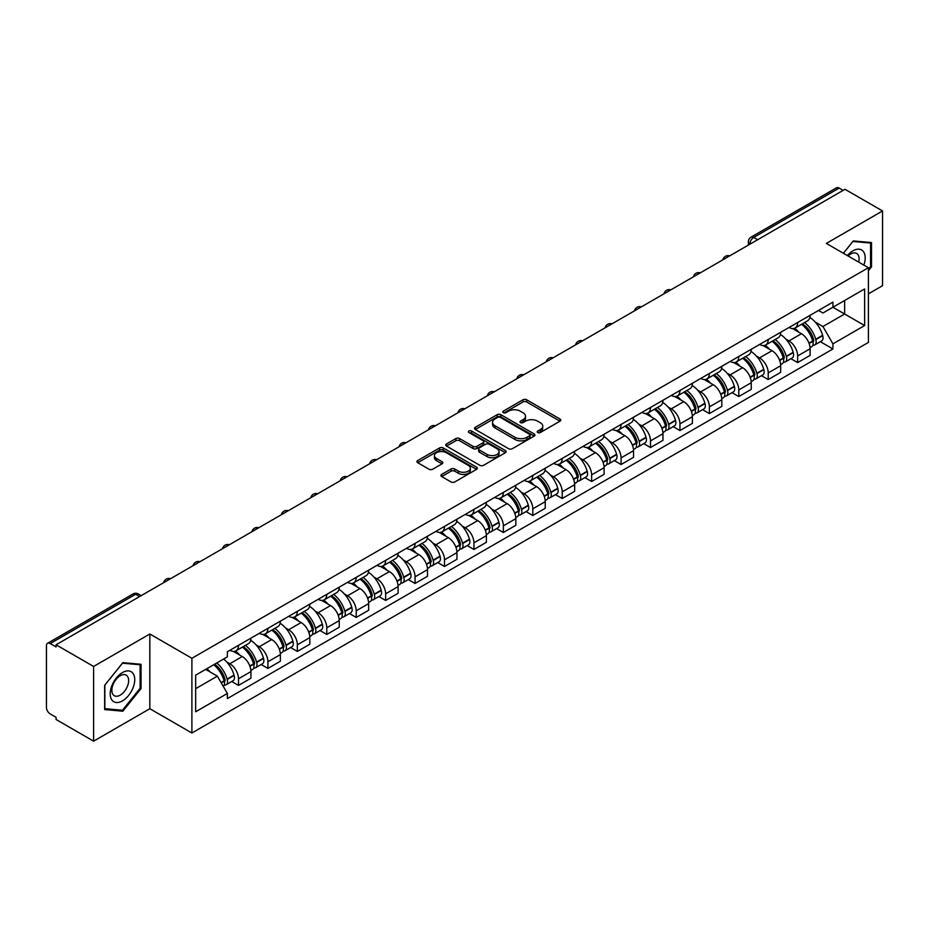 <?xml version="1.0" encoding="UTF-8"?>
<svg xmlns="http://www.w3.org/2000/svg" width="929" height="929" viewBox="0 0 929 929"><rect width="100%" height="100%" fill="white"/><g stroke="black" fill="none" stroke-linecap="round" stroke-linejoin="round"><path stroke-width="1.39" d="M537.752 432.531A1.835 1.057 0 0 0 540.341 432.531L560.013 421.174A2.624 1.51 0 0 0 560.779 420.105A2.624 1.51 0 0 0 560.013 419.037L526.685 399.795A2.624 1.51 0 0 0 522.981 399.795L503.309 411.152A1.835 1.057 0 0 0 502.775 411.895A1.835 1.057 0 0 0 503.309 412.65A1.835 1.057 0 0 0 505.899 412.65L508.442 411.175A8.384 4.842 0 0 1 520.298 411.175L523.073 412.778A8.384 4.842 0 0 1 525.524 416.204A8.384 4.842 0 0 1 523.073 419.629L520.53 421.092A1.835 1.057 0 0 0 519.996 421.847A1.835 1.057 0 0 0 520.53 422.59A1.835 1.057 0 0 0 523.12 422.59L525.663 421.116A8.384 4.842 0 0 1 537.519 421.116L540.295 422.718A8.384 4.842 0 0 1 542.745 426.144A8.384 4.842 0 0 1 540.295 429.57L537.752 431.033A1.835 1.057 0 0 0 537.217 431.788A1.835 1.057 0 0 0 537.752 432.531L537.752 431.033M441.693 474.417A2.624 1.51 0 0 0 440.927 475.485A2.624 1.51 0 0 0 441.693 476.554L451.041 481.954A2.624 1.51 0 0 0 454.745 481.954L476.6 469.331A2.624 1.51 0 0 0 477.367 468.262A2.624 1.51 0 0 0 476.6 467.194L443.261 447.952A2.624 1.51 0 0 0 439.556 447.952L417.713 460.575A2.624 1.51 0 0 0 416.947 461.643A2.624 1.51 0 0 0 417.713 462.712L429.012 469.226A2.624 1.51 0 0 0 432.705 469.226L442.065 463.826A2.624 1.51 0 0 0 442.831 462.758A2.624 1.51 0 0 0 442.065 461.69L436.456 458.461A7.002 4.041 0 0 1 434.412 455.593A7.002 4.041 0 0 1 438.732 451.866A7.002 4.041 0 0 1 446.361 452.737L468.309 465.406A7.002 4.041 0 0 1 470.364 468.262A7.002 4.041 0 0 1 466.033 472.002A7.002 4.041 0 0 1 458.403 471.131L454.745 469.017A2.624 1.51 0 0 0 451.041 469.017L441.693 474.417L441.693 476.554M191.897 658.289L149.836 633.996L93.608 666.453L56.077 644.784L845.007 189.295L882.55 210.964L826.334 243.421L868.406 267.715L191.897 658.289L191.897 733.004L868.406 342.429L868.406 267.715M508.627 448.707A2.624 1.51 0 0 0 512.332 448.707L534.187 436.084A2.624 1.51 0 0 0 534.953 435.016A2.624 1.51 0 0 0 534.187 433.948L500.859 414.706A2.624 1.51 0 0 0 497.154 414.706L475.3 427.317A2.624 1.51 0 0 0 474.533 428.385A2.624 1.51 0 0 0 475.3 429.453L508.627 448.707M469.644 432.926A1.835 1.057 0 0 1 471.502 433.193L505.353 452.737L483.544 465.324A2.624 1.51 0 0 1 479.84 465.324L446.501 446.083L446.501 443.946A2.624 1.51 0 0 0 445.734 445.014A2.624 1.51 0 0 0 446.501 446.083M446.501 443.946L455.86 438.546A2.624 1.51 0 0 1 459.565 438.546L473.082 446.35A2.624 1.51 0 0 0 476.786 446.35L482.987 442.773A2.624 1.51 0 0 0 483.754 441.705A2.624 1.51 0 0 0 482.987 440.636L468.913 432.508A1.835 1.057 0 0 1 468.379 431.753A1.835 1.057 0 0 1 469.505 430.777A1.835 1.057 0 0 1 471.502 431.01L505.388 450.577A2.624 1.51 0 0 1 506.154 451.645A2.624 1.51 0 0 1 505.388 452.713L505.388 450.577M93.608 666.453L93.608 741.168L56.077 719.499L56.077 717.316L50.224 713.948A5.33 3.077 -120 0 1 46.45 707.41L46.45 645.76A5.33 3.077 -120 0 1 47.553 643.321L133.01 593.979A5.33 3.077 60 0 1 135.68 594.246L50.224 643.576A5.33 3.077 -120 0 0 47.553 643.321M868.406 293.854L882.55 285.679L882.55 210.964M93.608 741.168L149.836 708.711L191.897 733.004M56.077 644.784L56.077 646.956L50.224 643.576M757.658 239.717L753.698 237.429A5.33 3.077 60 0 0 751.038 237.162L836.495 187.832A5.33 3.077 60 0 1 839.166 188.088L753.698 237.429A5.33 3.077 120 0 0 749.924 243.967L749.924 244.188M843.126 190.375L839.166 188.088M797.651 322.491A12.274 7.084 60 0 1 795.119 328.007L807.568 320.819A12.274 7.084 -120 0 0 810.111 315.303M785.841 339.085L788.976 340.908A12.274 7.084 60 0 1 797.663 355.935L810.111 348.747A12.274 7.084 -120 0 0 801.425 333.72L792.518 328.564M810.111 348.747L810.111 355.389L797.663 362.577L790.904 358.675M795.119 328.007A12.274 7.084 60 0 1 789.069 327.449M797.663 355.935L797.663 362.577M768.225 339.491A12.274 7.084 60 0 1 765.682 344.996L778.142 337.808A12.274 7.084 -120 0 0 780.674 332.303M761.478 375.676L768.225 379.566L780.674 372.378L780.674 365.736A12.274 7.084 -120 0 0 771.999 350.709L763.092 345.565M765.682 344.996A12.274 7.084 60 0 1 759.643 344.438M756.415 356.086L759.55 357.897A12.274 7.084 60 0 1 768.225 372.924L768.225 379.566M738.799 356.481A12.274 7.084 60 0 1 736.256 361.985L748.704 354.797A12.274 7.084 -120 0 0 751.247 349.292M732.04 392.665L738.799 396.555L751.247 389.367L751.247 382.725A12.274 7.084 -120 0 0 742.573 367.698L733.655 362.554M736.256 361.985A12.274 7.084 60 0 1 730.217 361.427M726.977 373.075L730.124 374.886A12.274 7.084 60 0 1 738.799 389.913L738.799 396.555M709.373 373.47A12.274 7.084 60 0 1 706.83 378.974L719.278 371.786A12.274 7.084 -120 0 0 721.821 366.281M702.614 409.654L709.373 413.556L721.821 406.368L721.821 399.714A12.274 7.084 -120 0 0 713.147 384.687L704.228 379.543M706.83 378.974A12.274 7.084 60 0 1 700.78 378.428M697.551 390.064L700.687 391.875A12.274 7.084 60 0 1 709.373 406.902L709.373 413.556M679.935 390.459A12.274 7.084 60 0 1 677.392 395.975L689.852 388.775A12.274 7.084 -120 0 0 692.395 383.271M673.188 426.643L679.935 430.545L692.395 423.357L692.395 416.715A12.274 7.084 -120 0 0 683.709 401.676L674.802 396.532M677.392 395.975A12.274 7.084 60 0 1 671.353 395.417M668.125 407.053L671.261 408.865A12.274 7.084 60 0 1 679.935 423.903L679.935 430.545M650.509 407.448A12.274 7.084 60 0 1 647.966 412.964L660.414 405.776A12.274 7.084 -120 0 0 662.958 400.26M643.762 443.632L650.509 447.534L662.958 440.346L662.958 433.704A12.274 7.084 -120 0 0 654.283 418.665L645.376 413.521M647.966 412.964A12.274 7.084 60 0 1 641.927 412.406M638.687 424.042L641.834 425.854A12.274 7.084 60 0 1 650.509 440.892L650.509 447.534M621.083 424.437A12.274 7.084 60 0 1 618.54 429.953L630.988 422.765A12.274 7.084 -120 0 0 633.532 417.249M614.324 460.621L621.083 464.523L633.532 457.335L633.532 450.693A12.274 7.084 -120 0 0 624.857 435.666L615.939 430.51M618.54 429.953A12.274 7.084 60 0 1 612.501 429.395M609.261 441.031L612.397 442.854A12.274 7.084 60 0 1 621.083 457.881L621.083 464.523M591.645 441.438A12.274 7.084 60 0 1 589.114 446.942L601.562 439.754A12.274 7.084 -120 0 0 604.105 434.249M584.898 477.611L591.645 481.512L604.105 474.324L604.105 467.682A12.274 7.084 -120 0 0 595.419 452.655L586.513 447.511M589.114 446.942A12.274 7.084 60 0 1 583.064 446.384M579.835 458.032L582.971 459.843A12.274 7.084 60 0 1 591.645 474.87L591.645 481.512M562.219 458.427A12.274 7.084 60 0 1 559.676 463.931L572.125 456.743A12.274 7.084 -120 0 0 574.668 451.239M555.472 494.611L562.219 498.501L574.668 491.313L574.668 484.671A12.274 7.084 -120 0 0 565.993 469.644L557.086 464.5M559.676 463.931A12.274 7.084 60 0 1 553.638 463.374M550.409 475.021L553.545 476.832A12.274 7.084 60 0 1 562.219 491.859L562.219 498.501M532.793 475.416A12.274 7.084 60 0 1 530.25 480.92L542.699 473.732A12.274 7.084 -120 0 0 545.242 468.228M526.035 511.6L532.793 515.502L545.242 508.302L545.242 501.66A12.274 7.084 -120 0 0 536.567 486.633L527.649 481.489M530.25 480.92A12.274 7.084 60 0 1 524.211 480.374M520.972 492.01L524.119 493.822A12.274 7.084 60 0 1 532.793 508.848L532.793 515.502M503.367 492.405A12.274 7.084 60 0 1 500.824 497.909L513.272 490.721A12.274 7.084 -120 0 0 515.816 485.217M496.609 528.589L503.367 532.491L515.816 525.303L515.816 518.661A12.274 7.084 -120 0 0 507.129 503.623L498.223 498.478M500.824 497.909A12.274 7.084 60 0 1 494.774 497.363M491.546 508.999L494.681 510.811A12.274 7.084 60 0 1 503.367 525.849L503.367 532.491M473.929 509.394A12.274 7.084 60 0 1 471.386 514.91L483.846 507.722A12.274 7.084 -120 0 0 486.378 502.206M467.182 545.578L473.929 549.48L486.378 542.292L486.378 535.65A12.274 7.084 -120 0 0 477.703 520.612L468.797 515.467M471.386 514.91A12.274 7.084 60 0 1 465.348 514.352M462.119 525.988L465.255 527.8A12.274 7.084 60 0 1 473.929 542.838L473.929 549.48M444.503 526.383A12.274 7.084 60 0 1 441.96 531.899L454.409 524.711A12.274 7.084 -120 0 0 456.952 519.195M437.756 562.568L444.503 566.469L456.952 559.281L456.952 552.639A12.274 7.084 -120 0 0 448.277 537.601L439.359 532.456M441.96 531.899A12.274 7.084 60 0 1 435.922 531.342M432.682 542.977L435.829 544.8A12.274 7.084 60 0 1 444.503 559.827L444.503 566.469M415.077 543.384A12.274 7.084 60 0 1 412.534 548.888L424.983 541.7A12.274 7.084 -120 0 0 427.526 536.196M408.319 579.557L415.077 583.458L427.526 576.27L427.526 569.628A12.274 7.084 -120 0 0 418.851 554.601L409.933 549.457M412.534 548.888A12.274 7.084 60 0 1 406.496 548.331M403.256 559.978L406.391 561.79A12.274 7.084 60 0 1 415.077 576.816L415.077 583.458M385.64 560.373A12.274 7.084 60 0 1 383.108 565.877L395.557 558.689A12.274 7.084 -120 0 0 398.1 553.185M378.893 596.557L385.64 600.448L398.1 593.259L398.1 586.617A12.274 7.084 -120 0 0 389.414 571.59L380.507 566.446M383.108 565.877A12.274 7.084 60 0 1 377.058 565.32M373.83 576.967L376.965 578.779A12.274 7.084 60 0 1 385.64 593.805L385.64 600.448M356.213 577.362A12.274 7.084 60 0 1 353.67 582.866L366.119 575.678A12.274 7.084 -120 0 0 368.662 570.174M349.467 613.546L356.213 617.437L368.662 610.248L368.662 603.606A12.274 7.084 -120 0 0 359.987 588.58L351.081 583.435M353.67 582.866A12.274 7.084 60 0 1 347.632 582.32M344.392 593.956L347.539 595.768A12.274 7.084 60 0 1 356.213 610.794L356.213 617.437M326.787 594.351A12.274 7.084 60 0 1 324.244 599.855L336.693 592.667A12.274 7.084 -120 0 0 339.236 587.163M320.029 630.536L326.787 634.437L339.236 627.249L339.236 620.595A12.274 7.084 -120 0 0 330.561 605.569L321.643 600.424M324.244 599.855A12.274 7.084 60 0 1 318.206 599.31M314.966 610.945L318.113 612.757A12.274 7.084 60 0 1 326.787 627.795L326.787 634.437M297.35 611.34A12.274 7.084 60 0 1 294.818 616.856L307.267 609.668A12.274 7.084 -120 0 0 309.81 604.152M290.603 647.525L297.35 651.426L309.81 644.238L309.81 637.596A12.274 7.084 -120 0 0 301.124 622.558L292.217 617.413M294.818 616.856A12.274 7.084 60 0 1 288.768 616.299M285.54 627.934L288.675 629.746A12.274 7.084 60 0 1 297.35 644.784L297.35 651.426M267.924 628.329A12.274 7.084 60 0 1 265.38 633.845L277.841 626.657A12.274 7.084 -120 0 0 280.372 621.141M261.177 664.514L267.924 668.415L280.372 661.227L280.372 654.585A12.274 7.084 -120 0 0 271.698 639.547L262.791 634.402M265.38 633.845A12.274 7.084 60 0 1 259.342 633.288M256.114 644.923L259.249 646.735A12.274 7.084 60 0 1 267.924 661.773L267.924 668.415M238.498 645.33A12.274 7.084 60 0 1 235.954 650.834L248.403 643.646A12.274 7.084 -120 0 0 250.946 638.142M231.739 681.503L238.498 685.405L250.946 678.216L250.946 671.574A12.274 7.084 -120 0 0 242.272 656.548L233.353 651.403M235.954 650.834A12.274 7.084 60 0 1 229.916 650.277M226.676 661.924L229.823 663.736A12.274 7.084 60 0 1 238.498 678.762L238.498 685.405M818.507 310.46L822.931 313.015L864.632 288.954L844.635 300.497L844.635 314.002L822.931 326.532L815.267 322.096M195.671 688.668L217.363 676.149L227.361 693.464L195.671 711.765L195.671 675.162L227.361 656.873L227.361 651.752L832.93 302.134L832.93 307.244L864.632 325.545L832.93 343.846L822.931 326.532M864.632 288.954L864.632 325.545M227.361 693.464L227.361 698.585L832.93 348.967L832.93 343.846M868.406 270.699L871.518 266.832L871.518 242.562L853.31 240.936L843.393 253.269L852.927 241.47L870.566 243.05L870.566 266.565L868.406 269.259M149.836 633.996L149.836 708.711M104.652 709.582L122.849 711.208L141.057 688.552L141.057 664.281L122.849 662.656L104.652 685.3L104.652 709.582M217.363 676.149L205.669 669.391M820.33 341.686L832.93 348.967M870.566 266.286L871.518 266.832M120.933 710.093L122.849 711.208M140.116 688.017L141.057 688.552M538.483 432.786L540.295 431.741A8.384 4.842 0 0 0 542.745 428.327L542.745 426.144M525.524 416.204L525.524 418.375A8.384 4.842 0 0 1 523.073 421.801L521.262 422.846M559.978 421.197L526.685 401.967A2.624 1.51 0 0 0 522.981 401.967L504.041 412.906M534.187 433.948L534.187 436.084L500.859 416.889A2.624 1.51 0 0 0 497.154 416.889L475.334 429.477M529.553 435.771A1.835 1.057 0 0 0 530.087 435.016A1.835 1.057 0 0 0 529.553 434.273L500.301 417.376A1.835 1.057 0 0 0 497.7 417.376L495.018 418.933A8.384 4.842 0 0 0 492.567 422.347A8.384 4.842 0 0 0 495.018 425.772L515.014 437.315A8.384 4.842 0 0 0 526.871 437.315L529.553 435.771L529.553 437.942A1.835 1.057 0 0 0 530.087 437.199L530.087 435.016M492.567 422.347L492.567 424.53A8.384 4.842 0 0 0 495.018 427.944L495.018 425.772M529.553 437.942L526.871 439.498A8.384 4.842 0 0 1 515.014 439.498L495.018 427.944M446.535 446.106L455.86 440.729L455.86 438.546M483.754 441.705L483.754 443.876A2.624 1.51 0 0 1 482.987 444.945L476.786 448.533A2.624 1.51 0 0 1 473.082 448.533L459.565 440.729A2.624 1.51 0 0 0 455.86 440.729M487.11 454.444A7.002 4.041 0 0 0 494.739 455.326A7.002 4.041 0 0 0 499.059 451.587A7.002 4.041 0 0 0 497.015 448.73L489.281 444.271A2.624 1.51 0 0 0 485.577 444.271L479.376 447.848A2.624 1.51 0 0 0 478.609 448.916A2.624 1.51 0 0 0 479.376 449.984L487.11 454.444L487.11 456.627A7.002 4.041 0 0 0 494.739 457.509A7.002 4.041 0 0 0 499.059 453.77L499.059 451.587M478.609 448.916L478.609 451.099A2.624 1.51 0 0 0 479.376 452.168L479.376 449.984M487.11 456.627L479.376 452.168M470.364 468.262L470.364 470.446A7.002 4.041 0 0 1 466.033 474.185A7.002 4.041 0 0 1 458.403 473.302L454.745 471.189A2.624 1.51 0 0 0 451.041 471.189L441.728 476.577M434.412 455.593L434.412 457.776A7.002 4.041 0 0 0 436.456 460.633L436.456 458.461M442.03 463.85L436.456 460.633M476.565 469.354L443.261 450.135A2.624 1.51 0 0 0 439.556 450.135L417.748 462.723M802.284 323.861A16.803 9.708 60 0 1 802.377 323.907A16.803 9.708 60 0 1 813.432 338.992L813.537 339.34A3.263 1.881 60 0 1 813.014 341.907A3.263 1.881 60 0 1 812.945 341.953M801.553 324.291A20.275 11.705 60 0 1 812.701 341.013L812.794 341.361A6.735 3.89 60 0 1 811.737 346.656L810.053 347.62M812.887 345.17A6.735 3.89 -120 0 0 814.745 344.914A6.735 3.89 -120 0 0 815.813 339.619L815.72 339.271A20.275 11.705 -120 0 0 804.572 322.549M809.856 317.463A20.275 11.705 60 0 1 822.606 335.299L822.699 335.648A6.735 3.89 60 0 1 821.631 340.943L814.745 344.914M794.643 328.239A20.275 11.705 60 0 1 798.87 332.234M808.729 332.268L811.319 333.755M863.865 265.09A17.337 10.01 120 0 0 863.552 251.782A17.337 10.01 120 0 0 847.376 255.568M858.675 262.094A11.868 6.851 120 0 0 857.966 254.651A11.868 6.851 120 0 0 856.631 253.42A11.868 6.851 120 0 0 848.096 255.986M869.405 242.376L870.566 243.05M133.091 673.502A17.337 10.01 120 0 0 116.346 677.996A17.337 10.01 120 0 0 111.852 699.92A17.337 10.01 120 0 0 128.608 695.438A17.337 10.01 120 0 0 133.091 673.502M127.517 676.382A11.868 6.851 120 0 0 126.181 675.139A11.868 6.851 120 0 0 115.138 680.678A11.868 6.851 120 0 0 112.978 694.462A11.868 6.851 120 0 0 114.302 695.705A11.868 6.851 120 0 0 125.357 690.166A11.868 6.851 120 0 0 127.517 676.382M122.477 710.232L104.838 708.653L104.838 685.137L122.477 663.19L140.116 664.769L140.116 688.284L122.477 710.232M138.944 664.096L140.116 664.769M772.858 340.85A16.803 9.708 60 0 1 772.94 340.908A16.803 9.708 60 0 1 784.006 355.981L784.099 356.33A3.263 1.881 60 0 1 783.588 358.896A3.263 1.881 60 0 1 783.507 358.942M772.127 341.28A20.275 11.705 60 0 1 783.263 358.013L783.368 358.362A6.735 3.89 60 0 1 782.299 363.645L780.627 364.609M783.449 362.159A6.735 3.89 -120 0 0 785.319 361.904A6.735 3.89 -120 0 0 786.387 356.62L786.282 356.272A20.275 11.705 -120 0 0 775.146 339.538M780.418 334.452A20.275 11.705 60 0 1 793.169 352.288L793.273 352.637A6.735 3.89 60 0 1 792.205 357.932L785.319 361.904M765.206 345.228A20.275 11.705 60 0 1 769.444 349.234M779.303 349.258L781.881 350.744M743.432 357.851A16.803 9.708 60 0 1 743.514 357.897A16.803 9.708 60 0 1 754.569 372.982L754.673 373.33A3.263 1.881 60 0 1 754.162 375.897A3.263 1.881 60 0 1 754.081 375.931M742.689 358.269A20.275 11.705 60 0 1 753.837 375.002L753.942 375.351A6.735 3.89 60 0 1 752.873 380.635L751.201 381.61M754.023 379.148A6.735 3.89 -120 0 0 755.892 378.893A6.735 3.89 -120 0 0 756.949 373.609L756.856 373.261A20.275 11.705 -120 0 0 745.708 356.527M750.992 351.441A20.275 11.705 60 0 1 763.743 369.277L763.835 369.626A6.735 3.89 60 0 1 762.779 374.921L755.892 378.893M735.78 362.217A20.275 11.705 60 0 1 740.018 366.223M749.877 366.247L752.455 367.745M713.995 374.84A16.803 9.708 60 0 1 714.087 374.886A16.803 9.708 60 0 1 725.143 389.971L725.247 390.319A3.263 1.881 60 0 1 724.725 392.886A3.263 1.881 60 0 1 724.655 392.921M713.263 375.258A20.275 11.705 60 0 1 724.411 391.992L724.504 392.34A6.735 3.89 60 0 1 723.447 397.624L721.763 398.599M724.597 396.137A6.735 3.89 -120 0 0 726.466 395.882A6.735 3.89 -120 0 0 727.523 390.598L727.43 390.25A20.275 11.705 -120 0 0 716.282 373.516M721.566 368.43A20.275 11.705 60 0 1 734.316 386.278L734.409 386.627A6.735 3.89 60 0 1 733.353 391.91L726.466 395.882M706.354 379.218A20.275 11.705 60 0 1 710.58 383.212M720.439 383.236L723.029 384.734M684.568 391.829A16.803 9.708 60 0 1 684.65 391.875A16.803 9.708 60 0 1 695.716 406.96L695.809 407.308A3.263 1.881 60 0 1 695.298 409.875A3.263 1.881 60 0 1 695.229 409.91M683.837 392.247A20.275 11.705 60 0 1 694.973 408.981L695.078 409.329A6.735 3.89 60 0 1 694.009 414.624L692.337 415.588M695.171 413.126A6.735 3.89 -120 0 0 697.029 412.882A6.735 3.89 -120 0 0 698.097 407.587L697.993 407.239A20.275 11.705 -120 0 0 686.856 390.505M692.14 385.43A20.275 11.705 60 0 1 704.879 403.267L704.983 403.616A6.735 3.89 60 0 1 703.915 408.899L697.029 412.882M676.916 396.207A20.275 11.705 60 0 1 681.154 400.202M691.013 400.225L693.603 401.723M655.142 408.818A16.803 9.708 60 0 1 655.224 408.865A16.803 9.708 60 0 1 666.29 423.949L666.383 424.298A3.263 1.881 60 0 1 665.872 426.864A3.263 1.881 60 0 1 665.791 426.899M654.411 409.248A20.275 11.705 60 0 1 665.547 425.97L665.652 426.318A6.735 3.89 60 0 1 664.583 431.613L662.911 432.577M665.733 430.115A6.735 3.89 -120 0 0 667.603 429.872A6.735 3.89 -120 0 0 668.671 424.576L668.566 424.228A20.275 11.705 -120 0 0 657.43 407.506M662.702 402.42A20.275 11.705 60 0 1 675.453 420.256L675.557 420.605A6.735 3.89 60 0 1 674.489 425.888L667.603 429.872M647.49 413.196A20.275 11.705 60 0 1 651.728 417.191M661.587 417.226L664.165 418.712M625.716 425.807A16.803 9.708 60 0 1 625.798 425.854A16.803 9.708 60 0 1 636.853 440.938L636.957 441.287A3.263 1.881 60 0 1 636.435 443.853A3.263 1.881 60 0 1 636.365 443.899M624.973 426.237A20.275 11.705 60 0 1 636.121 442.959L636.214 443.307A6.735 3.89 60 0 1 635.157 448.602L633.473 449.566M636.307 447.116A6.735 3.89 -120 0 0 638.177 446.861A6.735 3.89 -120 0 0 639.233 441.565L639.14 441.217A20.275 11.705 -120 0 0 627.992 424.495M633.276 419.409A20.275 11.705 60 0 1 646.027 437.245L646.119 437.594A6.735 3.89 60 0 1 645.063 442.878L638.177 446.861M618.064 430.185A20.275 11.705 60 0 1 622.291 434.18M632.15 434.215L634.739 435.701M596.279 442.796A16.803 9.708 60 0 1 596.372 442.854A16.803 9.708 60 0 1 607.427 457.927L607.52 458.276A3.263 1.881 60 0 1 607.009 460.842A3.263 1.881 60 0 1 606.939 460.889M595.547 443.226A20.275 11.705 60 0 1 606.695 459.96L606.788 460.308A6.735 3.89 60 0 1 605.72 465.592L604.047 466.555M606.881 464.105A6.735 3.89 -120 0 0 608.739 463.85A6.735 3.89 -120 0 0 609.807 458.566L609.703 458.218A20.275 11.705 -120 0 0 598.566 441.484M603.85 436.398A20.275 11.705 60 0 1 616.589 454.235L616.693 454.583A6.735 3.89 60 0 1 615.625 459.878L608.739 463.85M588.626 447.174A20.275 11.705 60 0 1 592.865 451.169M602.724 451.204L605.313 452.69M566.853 459.797A16.803 9.708 60 0 1 566.934 459.843A16.803 9.708 60 0 1 578.001 474.928L578.093 475.276A3.263 1.881 60 0 1 577.583 477.843A3.263 1.881 60 0 1 577.501 477.878M566.121 460.215A20.275 11.705 60 0 1 577.257 476.949L577.362 477.297A6.735 3.89 60 0 1 576.294 482.581L574.621 483.556M577.443 481.094A6.735 3.89 -120 0 0 579.313 480.839A6.735 3.89 -120 0 0 580.381 475.555L580.277 475.207A20.275 11.705 -120 0 0 569.14 458.473M574.412 453.387A20.275 11.705 60 0 1 587.163 471.224L587.267 471.572A6.735 3.89 60 0 1 586.199 476.867L579.313 480.839M559.2 464.163A20.275 11.705 60 0 1 563.438 468.17M573.298 468.193L575.875 469.691M537.426 476.786A16.803 9.708 60 0 1 537.508 476.832A16.803 9.708 60 0 1 548.563 491.917L548.667 492.265A3.263 1.881 60 0 1 548.145 494.832A3.263 1.881 60 0 1 548.075 494.867M536.683 477.204A20.275 11.705 60 0 1 547.831 493.938L547.924 494.286A6.735 3.89 60 0 1 546.867 499.57L545.195 500.545M548.017 498.083A6.735 3.89 -120 0 0 549.887 497.828A6.735 3.89 -120 0 0 550.943 492.544L550.851 492.196A20.275 11.705 -120 0 0 539.703 475.462M544.986 470.376A20.275 11.705 60 0 1 557.737 488.213L557.83 488.561A6.735 3.89 60 0 1 556.773 493.856L549.887 497.828M529.774 481.164A20.275 11.705 60 0 1 534.012 485.159M543.86 485.182L546.449 486.68M507.989 493.775A16.803 9.708 60 0 1 508.082 493.822A16.803 9.708 60 0 1 519.137 508.906L519.241 509.255A3.263 1.881 60 0 1 518.719 511.821A3.263 1.881 60 0 1 518.649 511.856M507.257 494.193A20.275 11.705 60 0 1 518.405 510.927L518.498 511.275A6.735 3.89 60 0 1 517.441 516.57L515.758 517.534M518.591 515.072A6.735 3.89 -120 0 0 520.449 514.817A6.735 3.89 -120 0 0 521.517 509.533L521.424 509.185A20.275 11.705 -120 0 0 510.276 492.451M515.56 487.377A20.275 11.705 60 0 1 528.311 505.213L528.404 505.562A6.735 3.89 60 0 1 527.335 510.845L520.449 514.817M500.348 498.153A20.275 11.705 60 0 1 504.575 502.148M514.434 502.171L517.023 503.669M478.563 510.764A16.803 9.708 60 0 1 478.644 510.811A16.803 9.708 60 0 1 489.711 525.895L489.804 526.244A3.263 1.881 60 0 1 489.293 528.81A3.263 1.881 60 0 1 489.211 528.845M477.831 511.194A20.275 11.705 60 0 1 488.968 527.916L489.072 528.264A6.735 3.89 60 0 1 488.004 533.56L486.331 534.523M489.153 532.062A6.735 3.89 -120 0 0 491.023 531.818A6.735 3.89 -120 0 0 492.091 526.522L491.987 526.174A20.275 11.705 -120 0 0 480.85 509.44M486.134 504.366A20.275 11.705 60 0 1 498.873 522.203L498.978 522.551A6.735 3.89 60 0 1 497.909 527.835L491.023 531.818M470.91 515.142A20.275 11.705 60 0 1 475.149 519.137M485.008 519.172L487.586 520.658M449.137 527.753A16.803 9.708 60 0 1 449.218 527.8A16.803 9.708 60 0 1 460.273 542.884L460.378 543.233A3.263 1.881 60 0 1 459.867 545.799A3.263 1.881 60 0 1 459.785 545.846M448.405 528.183A20.275 11.705 60 0 1 459.541 544.905L459.646 545.253A6.735 3.89 60 0 1 458.578 550.549L456.905 551.512M459.727 549.062A6.735 3.89 -120 0 0 461.597 548.807A6.735 3.89 -120 0 0 462.665 543.511L462.561 543.163A20.275 11.705 -120 0 0 451.413 526.441M456.696 521.355A20.275 11.705 60 0 1 469.447 539.192L469.54 539.54A6.735 3.89 60 0 1 468.483 544.824L461.597 548.807M441.484 532.131A20.275 11.705 60 0 1 445.723 536.126M455.582 536.161L458.16 537.647M419.711 544.742A16.803 9.708 60 0 1 419.792 544.8A16.803 9.708 60 0 1 430.847 559.873L430.951 560.222A3.263 1.881 60 0 1 430.429 562.788A3.263 1.881 60 0 1 430.359 562.835M418.967 545.172A20.275 11.705 60 0 1 430.115 561.906L430.208 562.254A6.735 3.89 60 0 1 429.152 567.538L427.468 568.502M430.301 566.051A6.735 3.89 -120 0 0 432.171 565.796A6.735 3.89 -120 0 0 433.228 560.501L433.135 560.152A20.275 11.705 -120 0 0 421.987 543.43M427.27 538.344A20.275 11.705 60 0 1 440.021 556.181L440.114 556.529A6.735 3.89 60 0 1 439.057 561.824L432.171 565.796M412.058 549.12A20.275 11.705 60 0 1 416.285 553.115M426.144 553.15L428.733 554.636M390.273 561.731A16.803 9.708 60 0 1 390.366 561.79A16.803 9.708 60 0 1 401.421 576.874L401.514 577.223A3.263 1.881 60 0 1 401.003 579.777A3.263 1.881 60 0 1 400.933 579.824M389.541 562.161A20.275 11.705 60 0 1 400.678 578.895L400.782 579.243A6.735 3.89 60 0 1 399.714 584.527L398.042 585.491M400.875 583.04A6.735 3.89 -120 0 0 402.733 582.785A6.735 3.89 -120 0 0 403.801 577.501L403.697 577.153A20.275 11.705 -120 0 0 392.561 560.419M397.844 555.333A20.275 11.705 60 0 1 410.583 573.17L410.688 573.518A6.735 3.89 60 0 1 409.619 578.813L402.733 582.785M382.62 566.109A20.275 11.705 60 0 1 386.859 570.116M396.718 570.139L399.307 571.637M360.847 578.732A16.803 9.708 60 0 1 360.928 578.779A16.803 9.708 60 0 1 371.995 593.863L372.088 594.212A3.263 1.881 60 0 1 371.577 596.778A3.263 1.881 60 0 1 371.495 596.813M360.115 579.15A20.275 11.705 60 0 1 371.252 595.884L371.356 596.232A6.735 3.89 60 0 1 370.288 601.516L368.616 602.491M371.437 600.029A6.735 3.89 -120 0 0 373.307 599.774A6.735 3.89 -120 0 0 374.375 594.49L374.271 594.142A20.275 11.705 -120 0 0 363.134 577.408M368.407 572.322A20.275 11.705 60 0 1 381.157 590.159L381.262 590.507A6.735 3.89 60 0 1 380.193 595.803L373.307 599.774M353.194 583.11A20.275 11.705 60 0 1 357.433 587.105M367.292 587.128L369.87 588.626M331.421 595.721A16.803 9.708 60 0 1 331.502 595.768A16.803 9.708 60 0 1 342.557 610.852L342.662 611.201A3.263 1.881 60 0 1 342.139 613.767A3.263 1.881 60 0 1 342.069 613.802M330.678 596.139A20.275 11.705 60 0 1 341.826 612.873L341.918 613.221A6.735 3.89 60 0 1 340.862 618.517L339.19 619.48M342.011 617.019A6.735 3.89 -120 0 0 343.881 616.763A6.735 3.89 -120 0 0 344.938 611.479L344.845 611.131A20.275 11.705 -120 0 0 333.697 594.397M338.98 589.323A20.275 11.705 60 0 1 351.731 607.16L351.824 607.508A6.735 3.89 60 0 1 350.767 612.792L343.881 616.763M323.768 600.099A20.275 11.705 60 0 1 327.995 604.094M337.854 604.117L340.444 605.615M301.983 612.71A16.803 9.708 60 0 1 302.076 612.757A16.803 9.708 60 0 1 313.131 627.841L313.236 628.19A3.263 1.881 60 0 1 312.713 630.756A3.263 1.881 60 0 1 312.643 630.791M301.251 613.14A20.275 11.705 60 0 1 312.399 629.862L312.492 630.21A6.735 3.89 60 0 1 311.424 635.506L309.752 636.47M312.585 634.008A6.735 3.89 -120 0 0 314.443 633.764A6.735 3.89 -120 0 0 315.512 628.468L315.419 628.12A20.275 11.705 -120 0 0 304.271 611.387M309.554 606.312A20.275 11.705 60 0 1 322.293 624.149L322.398 624.497A6.735 3.89 60 0 1 321.329 629.781L314.443 633.764M294.33 617.088A20.275 11.705 60 0 1 298.569 621.083M308.428 621.118L311.018 622.604M272.557 629.699A16.803 9.708 60 0 1 272.638 629.746A16.803 9.708 60 0 1 283.705 644.831L283.798 645.179A3.263 1.881 60 0 1 283.287 647.745A3.263 1.881 60 0 1 283.206 647.78M271.825 630.129A20.275 11.705 60 0 1 282.962 646.851L283.066 647.199A6.735 3.89 60 0 1 281.998 652.495L280.326 653.459M283.148 651.008A6.735 3.89 -120 0 0 285.017 650.753A6.735 3.89 -120 0 0 286.086 645.458L285.981 645.109A20.275 11.705 -120 0 0 274.845 628.387M280.117 623.301A20.275 11.705 60 0 1 292.867 641.138L292.972 641.486A6.735 3.89 60 0 1 291.903 646.77L285.017 650.753M264.904 634.077A20.275 11.705 60 0 1 269.143 638.072M279.002 638.107L281.58 639.593M243.131 646.689A16.803 9.708 60 0 1 243.212 646.735A16.803 9.708 60 0 1 254.267 661.82L254.372 662.168A3.263 1.881 60 0 1 253.849 664.734A3.263 1.881 60 0 1 253.78 664.781M242.388 647.118A20.275 11.705 60 0 1 253.536 663.852L253.64 664.2A6.735 3.89 60 0 1 252.572 669.484L250.9 670.448M253.722 667.997A6.735 3.89 -120 0 0 255.591 667.742A6.735 3.89 -120 0 0 256.648 662.447L256.555 662.098A20.275 11.705 -120 0 0 245.407 645.376M250.691 640.29A20.275 11.705 60 0 1 263.441 658.127L263.534 658.475A6.735 3.89 60 0 1 262.477 663.77L255.591 667.742M235.478 651.066A20.275 11.705 60 0 1 239.717 655.061M249.564 655.096L252.154 656.582M214.599 664.235A16.803 9.708 60 0 1 224.841 678.809L224.946 679.157A3.263 1.881 60 0 1 224.423 681.723A3.263 1.881 60 0 1 224.353 681.77M213.751 664.734A20.275 11.705 60 0 1 224.11 680.841L224.203 681.189A6.735 3.89 60 0 1 223.285 686.392M224.295 684.987A6.735 3.89 -120 0 0 226.165 684.731A6.735 3.89 -120 0 0 227.222 679.447L227.129 679.099A20.275 11.705 -120 0 0 216.771 662.992M223.657 659.009A20.275 11.705 60 0 1 234.015 675.116L234.108 675.464A6.735 3.89 60 0 1 233.04 680.76L226.165 684.731M206.865 668.706A20.275 11.705 60 0 1 210.279 672.062M220.138 672.085L222.728 673.583M750.121 244.072L749.924 243.967A5.33 3.077 0 0 1 748.368 241.784L748.368 245.082M267.924 661.773L280.372 654.585M297.35 644.784L309.81 637.596M326.787 627.795L339.236 620.595M356.213 610.794L368.662 603.606M385.64 593.805L398.1 586.617M415.077 576.816L427.526 569.628M444.503 559.827L456.952 552.639M473.929 542.838L486.378 535.65M503.367 525.849L515.816 518.661M532.793 508.848L545.242 501.66M562.219 491.859L574.668 484.671M591.645 474.87L604.105 467.682M621.083 457.881L633.532 450.693M650.509 440.892L662.958 433.704M679.935 423.903L692.395 416.715M709.373 406.902L721.821 399.714M738.799 389.913L751.247 382.725M768.225 372.924L780.674 365.736M238.498 678.762L250.946 671.574M229.823 663.736L242.272 656.548M259.249 646.735L271.698 639.547M288.675 629.746L301.124 622.558M318.113 612.757L330.561 605.569M347.539 595.768L359.987 588.58M376.965 578.779L389.414 571.59M406.391 561.79L418.851 554.601M435.829 544.8L448.277 537.601M465.255 527.8L477.703 520.612M494.681 510.811L507.129 503.623M524.119 493.822L536.567 486.633M553.545 476.832L565.993 469.644M582.971 459.843L595.419 452.655M612.397 442.854L624.857 435.666M641.834 425.854L654.283 418.665M671.261 408.865L683.709 401.676M700.687 391.875L713.147 384.687M730.124 374.886L742.573 367.698M759.55 357.897L771.999 350.709M788.976 340.908L801.425 333.72M729.219 256.137A5.33 3.077 120 0 0 726.873 257.496M699.792 273.126A5.33 3.077 120 0 0 697.435 274.485M670.366 290.115A5.33 3.077 120 0 0 668.009 291.485M640.94 307.116A5.33 3.077 120 0 0 638.583 308.474M611.503 324.105A5.33 3.077 120 0 0 609.145 325.464M582.077 341.094A5.33 3.077 120 0 0 579.719 342.453M552.65 358.083A5.33 3.077 120 0 0 550.293 359.442M523.213 375.072A5.33 3.077 120 0 0 520.855 376.431M493.787 392.061A5.33 3.077 120 0 0 491.429 393.431M464.361 409.062A5.33 3.077 120 0 0 462.003 410.421M434.923 426.051A5.33 3.077 120 0 0 432.577 427.41M405.497 443.04A5.33 3.077 120 0 0 403.14 444.399M376.071 460.029A5.33 3.077 120 0 0 373.713 461.388M346.645 477.018A5.33 3.077 120 0 0 344.287 478.377M317.207 494.007A5.33 3.077 120 0 0 314.85 495.378M287.781 511.008A5.33 3.077 120 0 0 285.424 512.367M258.355 527.997A5.33 3.077 120 0 0 255.998 529.356M228.917 544.986A5.33 3.077 120 0 0 226.56 546.345M199.491 561.975A5.33 3.077 120 0 0 197.134 563.334M170.065 578.964A5.33 3.077 120 0 0 167.708 580.323M139.64 596.534L135.68 594.246A5.33 3.077 120 0 1 138.351 593.979A5.33 5.33 0 0 0 133.01 593.979M540.295 431.741L540.295 429.57M520.53 422.59L520.53 421.092M523.073 421.801L523.073 419.629M503.309 412.65L503.309 411.152M522.981 401.967L522.981 399.795M526.685 401.967L526.685 399.795M560.013 421.174L560.013 419.037M475.3 429.453L475.3 427.317M497.154 416.889L497.154 414.706M500.859 416.889L500.859 414.706M515.014 439.498L515.014 437.315M526.871 439.498L526.871 437.315M459.565 440.729L459.565 438.546M473.082 448.533L473.082 446.35M476.786 448.533L476.786 446.35M482.987 444.945L482.987 442.773M471.502 433.193L471.502 431.01M451.041 471.189L451.041 469.017M454.745 471.189L454.745 469.017M458.403 473.302L458.403 471.131M442.065 463.826L442.065 461.69M417.713 462.712L417.713 460.575M439.556 450.135L439.556 447.952M443.261 450.135L443.261 447.952M476.6 469.331L476.6 467.194M809.113 343.498L812.794 341.361M815.813 339.619L822.699 335.648M815.72 339.271L822.606 335.299M808.985 343.161L813.688 340.409M779.675 360.487L783.368 358.362M786.387 356.62L793.273 352.637M786.282 356.272L793.169 352.288M783.263 357.979L784.262 357.41M779.559 360.15L783.263 358.013M750.249 377.476L753.942 375.351M756.949 373.609L763.835 369.626M756.856 373.261L763.743 369.277M753.825 374.979L754.836 374.399M750.121 377.139L753.837 375.002M720.823 394.465L724.504 392.34M727.523 390.598L734.409 386.627M727.43 390.25L734.316 386.278M720.695 394.14L725.41 391.388M691.385 411.454L695.078 409.329M698.097 407.587L704.983 403.616M697.993 407.239L704.879 403.267M694.973 408.957L695.972 408.377M691.269 411.129L694.973 408.981M661.959 428.455L665.652 426.318M668.671 424.576L675.557 420.605M668.566 424.228L675.453 420.256M661.831 428.118L666.546 425.366M632.533 445.444L636.214 443.307M639.233 441.565L646.119 437.594M639.14 441.217L646.027 437.245M632.405 445.107L637.12 442.355M603.095 462.433L606.788 460.308M609.807 458.566L616.693 454.583M609.703 458.218L616.589 454.235M606.683 459.925L607.682 459.356M602.979 462.096L606.695 459.96M573.669 479.422L577.362 477.297M580.381 475.555L587.267 471.572M580.277 475.207L587.163 471.224M573.541 479.085L578.256 476.345M544.243 496.411L547.924 494.286M550.943 492.544L557.83 488.561M550.851 492.196L557.737 488.213M544.115 496.086L548.83 493.334M514.817 513.4L518.498 511.275M521.517 509.533L528.404 505.562M521.424 509.185L528.311 505.213M518.394 510.904L519.392 510.323M514.689 513.075L518.405 510.927M485.379 530.401L489.072 528.264M492.091 526.522L498.978 522.551M491.987 526.174L498.873 522.203M485.263 530.064L489.966 527.312M455.953 547.39L459.646 545.253M462.665 543.511L469.54 539.54M462.561 543.163L469.447 539.192M459.53 544.882L460.54 544.301M455.825 547.053L459.541 544.905M426.527 564.379L430.208 562.254M433.228 560.501L440.114 556.529M433.135 560.152L440.021 556.181M430.104 561.871L431.114 561.29M426.399 564.042L430.115 561.906M397.089 581.368L400.782 579.243M403.801 577.501L410.688 573.518M403.697 577.153L410.583 573.17M396.973 581.031L401.676 578.291M367.663 598.357L371.356 596.232M374.375 594.49L381.262 590.507M374.271 594.142L381.157 590.159M371.252 595.861L372.25 595.28M367.536 598.021L371.252 595.884M338.237 615.346L341.918 613.221M344.938 611.479L351.824 607.508M344.845 611.131L351.731 607.16M338.11 615.021L342.824 612.269M308.811 632.347L312.492 630.21M315.512 628.468L322.398 624.497M315.419 628.12L322.293 624.149M308.683 632.01L313.387 629.258M279.374 649.336L283.066 647.199M286.086 645.458L292.972 641.486M285.981 645.109L292.867 641.138M282.962 646.828L283.96 646.247M279.257 648.999L282.962 646.851M249.947 666.325L253.64 664.2M256.648 662.447L263.534 658.475M256.555 662.098L263.441 658.127M253.524 663.817L254.534 663.236M249.82 665.988L253.536 663.852M221.253 682.885L224.203 681.189M227.222 679.447L234.108 675.464M227.129 679.099L234.015 675.116M221.079 682.583L225.097 680.237M729.671 255.881A5.33 5.33 0 0 0 722.832 259.83M700.245 272.871A5.33 5.33 0 0 0 693.406 276.819M670.819 289.86A5.33 5.33 0 0 0 663.968 293.808M641.382 306.849A5.33 5.33 0 0 0 634.542 310.809M611.956 323.838A5.33 5.33 0 0 0 605.116 327.798M582.529 340.827A5.33 5.33 0 0 0 575.678 344.787M553.103 357.828A5.33 5.33 0 0 0 546.252 361.776M523.666 374.817A5.33 5.33 0 0 0 516.826 378.765M494.24 391.806A5.33 5.33 0 0 0 487.388 395.754M464.814 408.795A5.33 5.33 0 0 0 457.962 412.743M435.376 425.784A5.33 5.33 0 0 0 428.536 429.744M405.95 442.773A5.33 5.33 0 0 0 399.11 446.733M376.524 459.774A5.33 5.33 0 0 0 369.672 463.722M347.098 476.763A5.33 5.33 0 0 0 340.246 480.711M317.66 493.752A5.33 5.33 0 0 0 310.82 497.7M288.234 510.741A5.33 5.33 0 0 0 281.382 514.689M258.808 527.73A5.33 5.33 0 0 0 251.956 531.69M229.37 544.719A5.33 5.33 0 0 0 222.53 548.679M199.944 561.72A5.33 5.33 0 0 0 193.104 565.668M170.518 578.709A5.33 5.33 0 0 0 163.667 582.657M141.208 595.628L138.351 593.979M751.038 237.162A5.33 5.33 0 0 0 748.368 241.784"/></g></svg>
